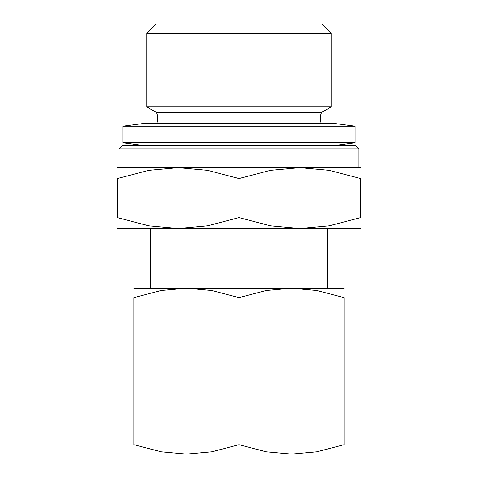 <?xml version="1.0" encoding="UTF-8"?>
<svg xmlns="http://www.w3.org/2000/svg" width="478" height="478" viewBox="0 0 478 478"><rect width="100%" height="100%" fill="white"/><g stroke="black" fill="none" stroke-linecap="round" stroke-linejoin="round"><path stroke-width="0.72" d="M321.33 123.432A13.27 13.27 0 0 1 321.664 112.372L156.336 112.372A13.27 13.27 0 0 1 156.67 123.432M119.01 148.867L122.326 145.551L355.674 145.551L358.99 148.867L119.01 148.867L119.01 167.664M355.118 142.785L122.882 142.785L122.882 126.198L355.118 126.198L355.118 142.785L334.104 145.551M355.118 126.198L334.104 123.432L143.896 123.432L122.882 126.198M331.135 106.905L146.866 106.905L146.866 33.364L331.135 33.364L331.135 106.905L321.664 112.372M331.135 33.364L321.664 23.9L156.336 23.9L146.866 33.364M360.651 167.664L299.826 167.664L329.127 170.329L360.651 178.533L360.651 217.627L329.127 225.825L299.826 228.49L270.524 225.825L239 217.627L207.476 225.825L178.174 228.49L360.651 228.49M239 167.664L178.174 167.664L207.476 170.329L239 178.533L270.524 170.329L299.826 167.664L239 167.664M344.058 288.216L291.532 288.216L316.836 290.516L344.058 297.597L344.058 444.719L316.836 451.8L291.532 454.1L266.222 451.8L239 444.719L211.778 451.8L186.468 454.1L344.058 454.1M239 288.216L186.468 288.216L211.778 290.516L239 297.597L266.222 290.516L291.532 288.216L239 288.216M133.942 454.1L186.468 454.1L161.164 451.8L133.942 444.719L133.942 297.597L161.164 290.516L186.468 288.216L133.942 288.216M344.058 297.615C344.058 285.037 344.058 285.037 344.058 297.615M133.942 297.615C133.942 285.037 133.942 285.037 133.942 297.615M344.058 444.695C344.058 457.279 344.058 457.279 344.058 444.695M133.942 444.695C133.942 457.279 133.942 457.279 133.942 444.695M239 297.597L239 444.719M117.349 228.49L178.174 228.49L148.873 225.825L117.349 217.627L117.349 178.533L148.873 170.329L178.174 167.664L117.349 167.664M360.651 178.551C360.651 163.984 360.651 163.984 360.651 178.551M117.349 178.551C117.349 163.984 117.349 163.984 117.349 178.551M360.651 217.604C360.651 232.171 360.651 232.171 360.651 217.604M117.349 217.604C117.349 232.171 117.349 232.171 117.349 217.604M239 178.533L239 217.627M358.99 148.867L358.99 167.664M150.528 228.49L150.528 288.216M327.472 228.49L327.472 288.216M156.336 112.372L146.866 106.905M143.896 145.551L122.882 142.785"/></g></svg>
